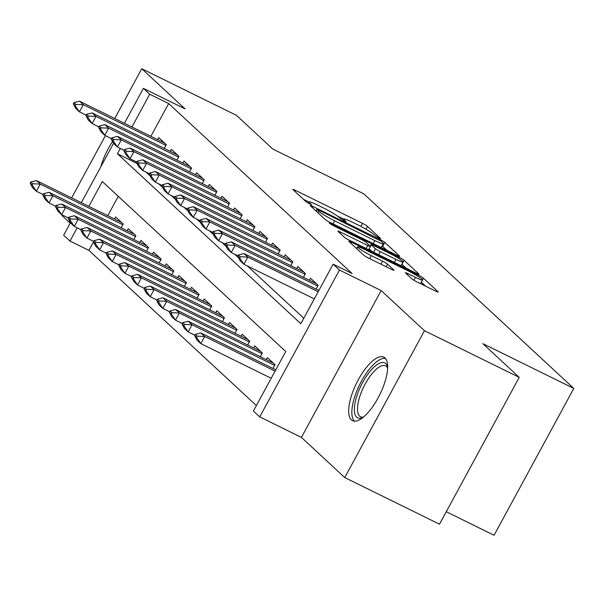 <?xml version="1.0" encoding="UTF-8"?>
<svg xmlns="http://www.w3.org/2000/svg" width="604" height="604" viewBox="0 0 604 604"><rect width="100%" height="100%" fill="white"/><g stroke="black" fill="none" stroke-linecap="round" stroke-linejoin="round"><path stroke-width="0.91" d="M378.942 238.104L380.679 238.58L367.489 226.357A4.455 0.453 28.5 0 0 362.528 223.374L295.567 190.419A4.455 0.453 28.5 0 0 292.895 189.445A4.455 0.453 28.5 0 0 293.091 189.739L306.281 201.963L311.626 204.733L309.784 202.944A14.254 1.442 28.5 0 1 309.157 202A14.254 1.442 28.5 0 1 317.712 205.118L323.291 207.867A14.254 1.442 28.5 0 1 339.169 217.41L344.348 221.079L346.22 221.759L344.378 219.969A14.254 1.442 28.5 0 1 343.752 219.026A14.254 1.442 28.5 0 1 352.306 222.151L357.885 224.899A14.254 1.442 28.5 0 1 373.763 234.435L378.942 238.104M384.974 357.938A35.41 12.971 -63.8 0 0 383.804 357.13A35.41 12.971 -63.8 0 0 357.402 381.449A35.41 12.971 -63.8 0 0 351.362 419.856A35.41 12.971 -63.8 0 0 352.532 420.663A35.41 12.971 -63.8 0 0 378.934 396.345A35.41 12.971 -63.8 0 0 384.974 357.938M112.54 141.457A35.41 12.971 -63.8 0 0 100.883 166.651M411.853 278.859A4.455 0.453 28.5 0 0 416.813 281.841L435.597 291.09A4.455 0.453 28.5 0 0 438.27 292.064A4.455 0.453 28.5 0 0 438.074 291.77L423.427 278.187A4.455 0.453 28.5 0 0 418.466 275.213L351.505 242.249A4.455 0.453 28.5 0 0 348.833 241.275A4.455 0.453 28.5 0 0 349.029 241.57L363.683 255.145A4.455 0.453 28.5 0 0 368.644 258.127L391.332 269.293A4.455 0.453 28.5 0 0 394.004 270.275A4.455 0.453 28.5 0 0 393.808 269.98L387.541 264.167A4.455 0.453 28.5 0 0 382.581 261.185L371.324 255.643A11.921 1.208 28.5 0 1 357.53 246.885A11.921 1.208 28.5 0 1 364.688 249.49L408.765 271.188A11.921 1.208 28.5 0 1 422.558 279.954A11.921 1.208 28.5 0 1 415.409 277.342L408.062 273.725A4.455 0.453 28.5 0 0 405.382 272.751A4.455 0.453 28.5 0 0 405.578 273.046L411.853 278.859M519.221 377.349L439.486 524.197L344.748 477.56L424.476 330.713L519.221 377.349L482.853 343.653L573.8 388.417L363.812 193.839L272.857 149.075L236.489 115.372L141.751 68.735L185.073 108.886L143.39 88.365L149.716 94.224L168.667 103.548L352.087 273.514L333.144 264.19L339.463 270.048L259.735 416.888L253.408 411.03L285.737 351.498L102.31 181.532L88.833 206.364M424.476 330.713L381.154 290.569L339.463 270.048M396.979 255.303A4.455 0.453 28.5 0 0 399.659 256.277A4.455 0.453 28.5 0 0 399.463 255.983L384.808 242.408A4.455 0.453 28.5 0 0 379.848 239.426L312.895 206.47A4.455 0.453 28.5 0 0 310.214 205.496A4.455 0.453 28.5 0 0 310.411 205.79L325.065 219.365A4.455 0.453 28.5 0 0 330.026 222.347L396.979 255.303M404.114 260.301L418.768 273.876A4.455 0.453 28.5 0 1 418.965 274.171A4.455 0.453 28.5 0 1 416.292 273.197L349.331 240.233A4.455 0.453 28.5 0 1 344.371 237.251L338.104 231.445A4.455 0.453 28.5 0 1 337.908 231.151A4.455 0.453 28.5 0 1 340.581 232.125L367.738 245.488A4.455 0.453 28.5 0 0 370.411 246.47A4.455 0.453 28.5 0 0 370.214 246.175L366.054 242.317A4.455 0.453 28.5 0 0 361.094 239.335L332.819 225.42L329.21 223.125L331.083 223.812L399.153 257.319A4.455 0.453 28.5 0 1 404.114 260.301L401.962 264.265L406.273 268.267M141.751 68.735L114.722 118.52M105.428 135.636L71.627 197.893M62.333 215.009L62.023 215.583L70.2 223.163M164.273 148.403L166.327 144.635L158.731 137.599L157.629 139.637M176.927 160.128L178.973 156.353L171.385 149.324L170.275 151.362M189.573 171.846L191.627 168.078L184.031 161.042L182.929 163.08M202.227 183.571L204.273 179.796L196.685 172.767L195.575 174.805M214.873 195.288L216.927 191.521L209.331 184.484L208.229 186.523M227.527 207.013L229.573 203.238L221.985 196.209L220.875 198.248M240.173 218.739L242.227 214.964L234.631 207.927L233.529 209.966M252.827 230.456L254.873 226.681L247.285 219.652L246.175 221.691M265.473 242.181L267.527 238.406L259.931 231.37L258.829 233.408M278.127 253.899L280.173 250.124L272.585 243.095L271.475 245.133M290.773 265.624L292.827 261.849L285.231 254.812L284.129 256.851M303.427 277.342L305.473 273.567L297.885 266.538L296.775 268.576M316.073 289.067L318.127 285.292L310.531 278.255L309.429 280.294M168.667 103.548L150.872 136.315M136.617 162.567L136.338 163.08L137.402 164.062M146.13 172.155L150.049 175.787M158.784 183.88L162.703 187.504M171.43 195.598L175.349 199.229M184.084 207.323L188.003 210.947M196.73 219.041L200.649 222.672M209.384 230.766L213.303 234.397M222.03 242.483L225.949 246.115M234.684 254.208L238.603 257.84M247.33 265.926L303.789 318.24M93.522 241.94L88.931 250.396L256.383 405.556M118.286 196.338L107.776 215.688M114.526 219.01L115.636 216.972L123.224 224.008L121.177 227.784M127.18 230.736L128.29 228.697L135.877 235.726L133.831 239.501M139.826 242.453L140.936 240.415L148.524 247.451L146.478 251.226M152.48 254.178L153.59 252.14L161.177 259.169L159.131 262.944M165.126 265.896L166.236 263.857L173.824 270.894L171.778 274.669M177.78 277.621L178.89 275.583L186.477 282.612L184.431 286.387M190.426 289.346L191.536 287.3L199.124 294.337L197.078 298.112M203.08 301.064L204.19 299.025L211.778 306.054L209.731 309.829M215.726 312.789L216.836 310.743L224.424 317.779L222.378 321.554M228.38 324.507L229.49 322.468L237.078 329.497L235.032 333.272M241.026 336.232L242.136 334.193L249.724 341.222L247.678 344.997M253.68 347.949L254.79 345.911L262.378 352.947L260.324 356.715M266.326 359.674L267.436 357.636L275.024 364.665L272.978 368.44M446.258 511.724L494.072 535.265L573.8 388.417M381.154 290.569L301.419 437.409L344.748 477.56M301.419 437.409L259.735 416.888M88.931 250.396L69.989 241.064L63.662 235.205L70.434 222.733M120.279 148.441L117.395 153.756L300.815 323.714L333.144 264.19M149.716 94.224L131.929 126.991M81.329 202.672L113.529 143.359M124.424 123.292L143.39 88.365M77.184 227.814L69.989 241.064M136.338 163.08L117.395 153.756M343.691 219.139L337.515 216.096M309.097 202.106L303.427 199.312M386.968 250.373L382.657 246.379A4.455 0.453 28.5 0 0 382.166 245.987M380.965 241.109L318.723 210.094L316.851 209.407L318.784 211.287A14.254 1.442 28.5 0 0 334.661 220.822L374.835 240.603A14.254 1.442 28.5 0 0 383.397 243.722A14.254 1.442 28.5 0 0 382.77 242.778L380.965 241.109M395.914 259.365A11.921 1.208 28.5 0 0 403.064 261.97A11.921 1.208 28.5 0 0 389.27 253.204L373.74 245.564A4.455 0.453 28.5 0 0 371.067 244.59A4.455 0.453 28.5 0 0 371.264 244.884L375.424 248.735A4.455 0.453 28.5 0 0 380.384 251.717L395.914 259.365L394.284 262.363M371.679 251.234L369.112 248.856M425.586 286.16L421.328 282.219M121.464 222.37L120.898 222.121A4.538 0.461 -151.5 0 1 119.811 221.615L36.444 180.573L40.234 184.092L122.823 224.748M32.744 183.759L30.849 182.008L30.2 183.193L32.095 184.952L32.744 183.759L40.234 184.092L36.353 191.234L43.058 194.533M32.095 184.952L36.353 191.234L32.563 187.716L30.2 183.193M36.444 180.573L30.849 182.008M73.945 102.627L73.295 103.82L75.198 105.579L75.84 104.386L73.945 102.627L79.539 101.2L162.906 142.242A4.538 0.461 28.5 0 0 164.001 142.748L164.56 142.997M165.926 145.368L83.329 104.718L79.456 111.861L75.659 108.343L73.295 103.82M86.153 115.16L79.456 111.861L75.198 105.579M79.539 101.2L83.329 104.718L75.84 104.386M362.921 417.523A30.638 11.219 116.2 0 1 362.725 417.613A30.638 11.219 116.2 0 1 356.534 396.934A30.638 11.219 116.2 0 1 373.566 367.526A30.638 11.219 116.2 0 1 387.602 367.066A30.638 11.219 116.2 0 1 387.655 367.285M387.64 367.972A28.373 10.389 -63.8 0 0 385.624 365.865A28.373 10.389 -63.8 0 0 359.516 397.379A28.373 10.389 -63.8 0 0 360.565 416.775A28.373 10.389 -63.8 0 0 363.457 417.085M385.42 358.399A35.175 12.88 -63.8 0 0 354.359 397.9A35.175 12.88 -63.8 0 0 354.518 421.169M134.111 234.095L133.552 233.846A4.538 0.461 -151.5 0 1 132.465 233.333L49.09 192.298L52.888 195.809L135.477 236.466M45.391 195.485L43.496 193.725L42.846 194.918L44.749 196.678L45.391 195.485L52.888 195.809L49.007 202.959L55.711 206.251M44.749 196.678L49.007 202.959L45.209 199.441L42.846 194.918M49.09 192.298L43.496 193.725M146.764 245.813L146.198 245.564A4.538 0.461 -151.5 0 1 145.111 245.058L61.744 204.016L65.534 207.534L148.123 248.191M58.044 207.202L56.149 205.451L55.5 206.636L57.395 208.395L58.044 207.202L65.534 207.534L61.653 214.677L68.358 217.976M57.395 208.395L61.653 214.677L57.863 211.158L55.5 206.636M61.744 204.016L56.149 205.451M159.411 257.538L158.852 257.289A4.538 0.461 -151.5 0 1 157.765 256.776L74.39 215.741L78.188 219.252L160.777 259.909M70.691 218.927L68.796 217.168L68.146 218.361L70.049 220.12L70.691 218.927L78.188 219.252L74.307 226.402L81.011 229.701M70.049 220.12L74.307 226.402L70.509 222.884L68.146 218.361M74.39 215.741L68.796 217.168M172.065 269.256L171.498 269.007A4.538 0.461 -151.5 0 1 170.411 268.501L87.044 227.459L90.834 230.977L173.423 271.634M83.344 230.653L81.449 228.893L80.8 230.079L82.695 231.838L83.344 230.653L90.834 230.977L86.953 238.119L93.658 241.419M82.695 231.838L86.953 238.119L83.163 234.601L80.8 230.079M87.044 227.459L81.449 228.893M86.591 114.352L85.949 115.545L87.844 117.297L88.494 116.111L86.591 114.352L92.185 112.918L175.56 153.96A4.538 0.461 28.5 0 0 176.647 154.473L177.206 154.715M178.573 157.093L95.983 116.436L92.102 123.578L88.312 120.068L85.949 115.545M98.807 126.878L92.102 123.578L87.844 117.297M92.185 112.918L95.983 116.436L88.494 116.111M99.245 126.07L98.595 127.263L100.498 129.022L101.14 127.829L99.245 126.07L104.839 124.643L188.206 165.685A4.538 0.461 28.5 0 0 189.301 166.191L189.86 166.44M191.226 168.81L108.629 128.161L104.756 135.304L100.959 131.785L98.595 127.263M111.453 138.603L104.756 135.304L100.498 129.022M104.839 124.643L108.629 128.161L101.14 127.829M111.891 137.795L111.249 138.988L113.144 140.74L113.794 139.554L111.891 137.795L117.486 136.361L200.86 177.402A4.538 0.461 28.5 0 0 201.947 177.916L202.506 178.157M203.873 180.536L121.283 139.879L117.403 147.021L113.612 143.51L111.249 138.988M124.107 150.321L117.403 147.021L113.144 140.74M117.486 136.361L121.283 139.879L113.794 139.554M124.545 149.513L123.895 150.706L125.798 152.465L126.44 151.272L124.545 149.513L130.139 148.086L213.506 189.127A4.538 0.461 28.5 0 0 214.601 189.633L215.16 189.882M216.526 192.253L133.929 151.604L130.056 158.746L126.259 155.228L123.895 150.706M136.753 162.046L130.056 158.746L125.798 152.465M130.139 148.086L133.929 151.604L126.44 151.272M184.711 280.981L184.152 280.732A4.538 0.461 -151.5 0 1 183.065 280.218L99.69 239.184L103.488 242.695L186.077 283.351M95.991 242.37L94.096 240.611L93.446 241.804L95.349 243.563L95.991 242.37L103.488 242.695L99.607 249.845L106.312 253.144M95.349 243.563L99.607 249.845L95.809 246.326L93.446 241.804M99.69 239.184L94.096 240.611M137.191 161.238L136.549 162.431L138.444 164.19L139.094 162.997L137.191 161.238L142.786 159.803L226.16 200.845A4.538 0.461 28.5 0 0 227.247 201.358L227.806 201.6M229.173 203.978L146.583 163.322L142.703 170.464L138.905 166.953L136.549 162.431M149.407 173.763L142.703 170.464L138.444 164.19M142.786 159.803L146.583 163.322L139.094 162.997M197.365 292.698L196.798 292.449A4.538 0.461 -151.5 0 1 195.711 291.943L112.344 250.902L116.134 254.42L198.724 295.077M108.645 254.095L106.749 252.336L106.1 253.521L107.995 255.281L108.645 254.095L116.134 254.42L112.253 261.562L118.958 264.862M107.995 255.281L112.253 261.562L108.463 258.044L106.1 253.521M112.344 250.902L106.749 252.336M149.845 172.955L149.196 174.148L151.098 175.907L151.74 174.715L149.845 172.955L155.439 171.528L238.806 212.57A4.538 0.461 28.5 0 0 239.901 213.076L240.46 213.325M241.819 215.703L159.23 175.047L155.356 182.189L151.559 178.671L149.196 174.148M162.053 185.488L155.356 182.189L151.098 175.907M155.439 171.528L159.23 175.047L151.74 174.715M210.011 304.424L209.452 304.174A4.538 0.461 -151.5 0 1 208.365 303.661L124.99 262.627L128.788 266.137L211.377 306.794M121.291 265.813L119.396 264.054L118.746 265.247L120.649 267.006L121.291 265.813L128.788 266.137L124.907 273.287L131.612 276.587M120.649 267.006L124.907 273.287L121.11 269.769L118.746 265.247M124.99 262.627L119.396 264.054M162.491 184.681L161.849 185.873L163.744 187.633L164.394 186.44L162.491 184.681L168.086 183.246L251.46 224.288A4.538 0.461 28.5 0 0 252.548 224.801L253.106 225.043M254.473 227.421L171.883 186.764L168.003 193.907L164.205 190.396L161.849 185.873M174.707 197.206L168.003 193.907L163.744 187.633M168.086 183.246L171.883 186.764L164.394 186.44M222.665 316.141L222.098 315.9A4.538 0.461 -151.5 0 1 221.011 315.386L137.644 274.344L141.434 277.863L224.024 318.519M133.945 277.538L132.049 275.779L131.4 276.964L133.295 278.723L133.945 277.538L141.434 277.863L137.553 285.005L144.258 288.304M133.295 278.723L137.553 285.005L133.763 281.487L131.4 276.964M137.644 274.344L132.049 275.779M175.145 196.406L174.496 197.591L176.398 199.35L177.04 198.157L175.145 196.406L180.739 194.971L264.107 236.013A4.538 0.461 28.5 0 0 265.201 236.519L265.76 236.768M267.119 239.146L184.53 198.489L180.656 205.632L176.859 202.113L174.496 197.591M187.353 208.931L180.656 205.632L176.398 199.35M180.739 194.971L184.53 198.489L177.04 198.157M235.311 327.866L234.752 327.617A4.538 0.461 -151.5 0 1 233.665 327.104L150.29 286.07L154.088 289.588L236.677 330.237M146.591 289.256L144.696 287.496L144.046 288.689L145.949 290.448L146.591 289.256L154.088 289.588L150.207 296.73L156.912 300.029M145.949 290.448L150.207 296.73L146.41 293.212L144.046 288.689M150.29 286.07L144.696 287.496M187.791 208.123L187.149 209.316L189.044 211.075L189.694 209.882L187.791 208.123L193.386 206.696L276.76 247.731A4.538 0.461 28.5 0 0 277.848 248.244L278.406 248.493M279.773 250.864L197.183 210.207L193.303 217.349L189.505 213.839L187.149 209.316M200.007 220.649L193.303 217.349L189.044 211.075M193.386 206.696L197.183 210.207L189.694 209.882M247.965 339.584L247.398 339.342A4.538 0.461 -151.5 0 1 246.311 338.829L162.937 297.787L166.734 301.305L249.324 341.962M159.245 300.981L157.35 299.222L156.7 300.407L158.595 302.166L159.245 300.981L166.734 301.305L162.853 308.448L169.558 311.747M158.595 302.166L162.853 308.448L159.063 304.929L156.7 300.407M162.937 297.787L157.35 299.222M200.445 219.848L199.796 221.034L201.698 222.793L202.34 221.6L200.445 219.848L206.039 218.414L289.407 259.456A4.538 0.461 28.5 0 0 290.501 259.962L291.06 260.211M292.419 262.589L209.83 221.932L205.956 229.075L202.159 225.556L199.796 221.034M212.653 232.374L205.956 229.075L201.698 222.793M206.039 218.414L209.83 221.932L202.34 221.6M260.611 351.309L260.052 351.06A4.538 0.461 -151.5 0 1 258.965 350.554L175.59 309.512L179.388 313.031L261.977 353.68M171.891 312.698L169.996 310.939L169.347 312.132L171.249 313.891L171.891 312.698L179.388 313.031L175.507 320.173L182.212 323.472M171.249 313.891L175.507 320.173L171.71 316.655L169.347 312.132M175.59 309.512L169.996 310.939M213.091 231.566L212.449 232.759L214.344 234.518L214.994 233.325L213.091 231.566L218.686 230.139L302.06 271.173A4.538 0.461 28.5 0 0 303.148 271.687L303.706 271.936M305.073 274.307L222.483 233.65L218.603 240.8L214.805 237.281L212.449 232.759M225.307 244.091L218.603 240.8L214.344 234.518M218.686 230.139L222.483 233.65L214.994 233.325M273.257 363.027L272.698 362.785A4.538 0.461 -151.5 0 1 271.611 362.272L188.237 321.23L192.034 324.748L274.624 365.405M184.545 324.423L182.65 322.664L182 323.857L183.895 325.609L184.545 324.423L192.034 324.748L188.154 331.89L194.858 335.19M183.895 325.609L188.154 331.89L184.363 328.38L182 323.857M188.237 321.23L182.65 322.664M225.745 243.291L225.096 244.477L226.991 246.236L227.64 245.043L225.745 243.291L231.34 241.857L314.707 282.899A4.538 0.461 28.5 0 0 315.801 283.404L316.36 283.654M317.719 286.032L235.13 245.375L231.257 252.517L227.459 248.999L225.096 244.477M237.953 255.817L231.257 252.517L226.991 246.236M231.34 241.857L235.13 245.375L227.64 245.043M275.786 369.822L200.89 332.955L204.688 336.473L275.077 371.12M197.191 336.141L195.296 334.382L194.647 335.575L196.549 337.334L197.191 336.141L204.688 336.473L200.807 343.616L271.204 378.263M196.549 337.334L200.807 343.616L197.01 340.097L194.647 335.575M200.89 332.955L195.296 334.382M238.391 255.009L237.749 256.202L239.645 257.961L240.294 256.768L238.391 255.009L243.986 253.582L318.882 290.448M318.18 291.747L247.783 257.093L243.903 264.242L240.105 260.724L237.749 256.202M314.299 298.889L243.903 264.242L239.645 257.961M243.986 253.582L247.783 257.093L240.294 256.768M343.902 220.853L344.378 219.969M309.308 203.82L309.784 202.944M294.986 191.491L295.567 190.419M360.875 226.417L362.528 223.374M365.933 229.21L367.489 226.357M312.306 207.542L312.895 206.47M379.478 240.098L379.848 239.426M382.657 246.379L384.808 242.408M316.171 211.121L316.987 209.618M317.968 212.789L318.784 211.287M333.038 223.827L334.661 220.822M373.212 243.601L374.835 240.603M339.999 233.197L340.581 232.125M366.107 248.493L367.738 245.488M330.803 224.326L331.083 223.812M398.58 258.369L399.153 257.319M370.418 246.44L371.264 244.884M373.559 252.162L375.424 248.735M378.753 254.714L380.384 251.717M407.474 274.805L408.062 273.725M413.846 280.226L415.409 277.342M369.701 258.648L371.324 255.643M380.95 264.19L382.581 261.185M386.145 266.742L387.541 264.167M350.924 243.321L351.505 242.249M417.9 276.247L418.466 275.213M422.558 279.795L423.427 278.187M343.019 220.377L343.752 219.026M308.425 203.352L309.157 202M316.005 210.97L316.851 209.407M381.298 247.587L383.397 243.722M368.636 249.739L370.411 246.47M401.048 265.692L403.064 261.97M370.207 246.168L371.067 244.59M420.543 283.676L422.558 279.954M356.602 248.591L357.53 246.885"/></g></svg>
